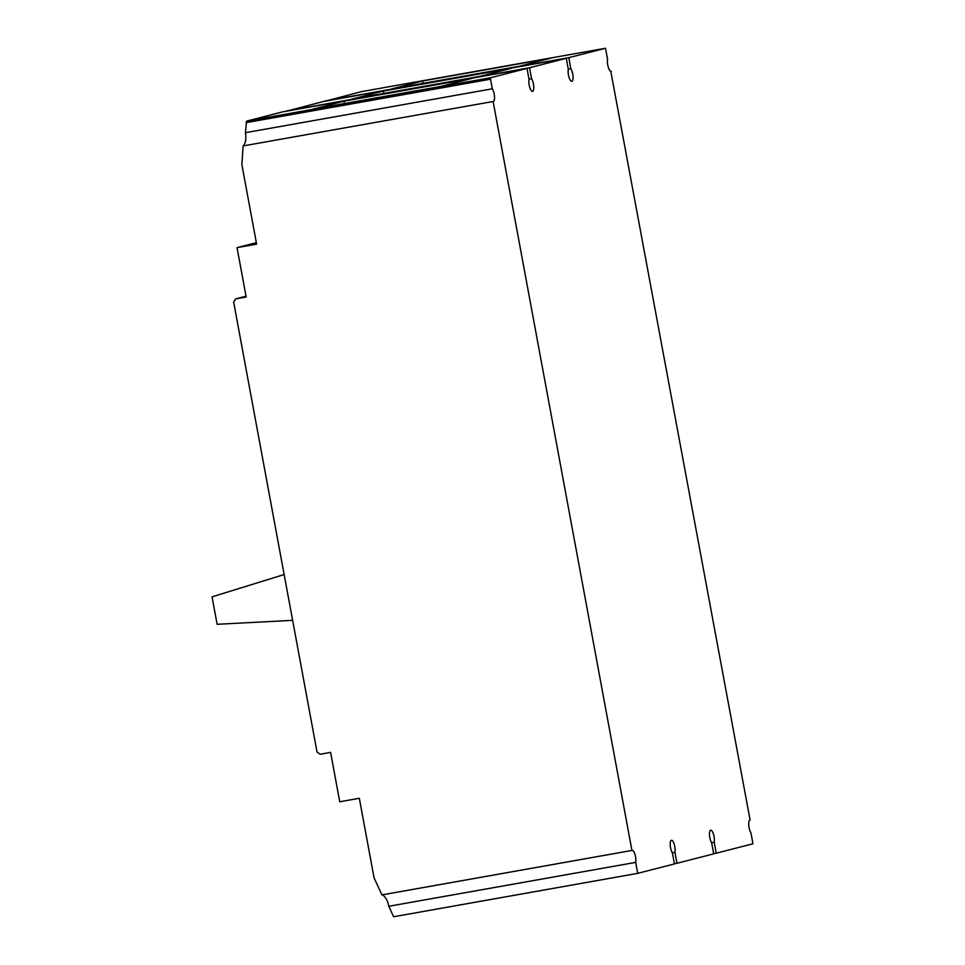 <?xml version="1.0" encoding="UTF-8"?>
<svg xmlns="http://www.w3.org/2000/svg" width="965" height="965" viewBox="0 0 965 965"><rect width="100%" height="100%" fill="white"/><g stroke="black" fill="none" stroke-linecap="round" stroke-linejoin="round"><path stroke-width="1.45" d="M282.48 111.904L246.594 121.12L490.703 77.719L527.011 68.406L282.48 111.904M237.04 247.643L246.196 297.015L235.75 298.873L233.651 302.081L317.027 751.964L320.151 754.244L330.597 752.386L339.74 801.77L359.318 798.284L374.07 877.836L381.911 894.893L631.93 850.454L493.115 101.494L243.108 145.932L241.877 164.605L256.618 244.157L237.04 247.643L256.352 242.685M246.594 121.12L245.424 132.688C246.377 138.429 245.701 142.832 243.421 145.884M672.303 852.771L674.945 852.3L676.984 863.277L713.702 853.856L711.675 842.879A6.972 2.171 -100.1 0 1 709.516 835.328A6.972 2.171 -100.1 0 1 710.698 830.202A6.972 2.171 -100.1 0 1 713.545 834.46A6.972 2.171 -100.1 0 1 714.209 842.228L716.235 853.205L713.666 853.663M716.235 853.205L752.965 843.772L750.927 832.807A6.972 2.171 -100.1 0 1 748.768 825.256A6.972 2.171 -100.1 0 1 749.962 820.117A6.972 2.171 -100.1 0 1 750.119 820.117L749.793 820.166M750.119 820.117L610.785 71.253M382.454 894.796C385.614 896.919 387.725 900.743 388.798 906.268L635.694 862.384A6.972 2.171 -100.1 0 0 635.03 854.616A6.972 2.171 -100.1 0 0 632.184 850.346A6.972 2.171 -100.1 0 0 631.93 850.454M674.945 852.3A6.972 2.171 -100.1 0 0 674.282 844.532A6.972 2.171 -100.1 0 0 671.447 840.274A6.972 2.171 -100.1 0 0 670.253 845.412A6.972 2.171 -100.1 0 0 672.412 852.951L674.451 863.928L637.72 873.349L393.611 916.75L388.798 906.268M637.72 873.349L635.694 862.384M235.75 298.873L246.051 296.231M292.636 620.338L217.125 624.283L212.035 596.853L284.144 574.549M676.984 863.277L674.414 863.735M611.315 71.157A6.972 2.171 -100.1 0 1 611.062 71.253A6.972 2.171 -100.1 0 1 608.215 66.995A6.972 2.171 -100.1 0 1 607.552 59.227L605.525 48.25L361.417 91.651L325.096 101.204M568.264 69.106L570.834 68.648A6.972 2.171 -100.1 0 1 572.993 76.199A6.972 2.171 -100.1 0 1 571.799 81.325A6.972 2.171 -100.1 0 1 568.952 77.067A6.972 2.171 -100.1 0 1 568.301 69.299L566.262 58.322L323.504 101.482L286.762 111.108M325.108 100.963L568.795 57.671L570.834 68.648M568.795 57.671L605.525 48.25M519.327 66.259L550.557 58.238L422.634 80.976L391.392 88.997L519.327 66.259M566.262 58.322L529.544 67.755L286.786 110.903M480.063 76.332L511.305 68.31L383.37 91.06L352.141 99.069L480.063 76.332M440.812 86.404L472.042 78.394L344.119 101.132L312.877 109.154L440.812 86.404M344.119 101.132L344.565 103.52M422.634 80.976L423.068 83.364M383.37 91.06L383.817 93.436M529.001 79.178L531.57 78.72A6.972 2.171 -100.1 0 1 533.729 86.271A6.972 2.171 -100.1 0 1 532.547 91.41A6.972 2.171 -100.1 0 1 529.701 87.139A6.972 2.171 -100.1 0 1 529.037 79.371L527.011 68.406M529.544 67.755L531.57 78.72M245.424 132.688L492.319 88.804A6.972 2.171 -100.1 0 1 494.478 96.343A6.972 2.171 -100.1 0 1 493.284 101.482A6.972 2.171 -100.1 0 1 493.115 101.494M246.075 122.664L490.534 79.202L492.319 88.804M490.703 77.719L490.534 79.202M711.555 842.698L714.209 842.228"/></g></svg>
